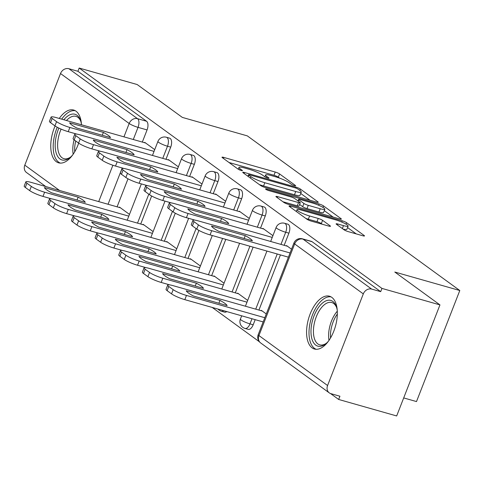 <?xml version="1.0" encoding="UTF-8"?>
<svg xmlns="http://www.w3.org/2000/svg" width="484" height="484" viewBox="0 0 484 484"><rect width="100%" height="100%" fill="white"/><g stroke="black" fill="none" stroke-linecap="round" stroke-linejoin="round"><path stroke-width="0.73" d="M294.429 185.632A2.42 0.381 21.3 0 0 295.639 185.753A2.42 0.381 21.3 0 0 295.385 185.445L279.583 173.944A3.455 0.544 21.3 0 0 275.233 172.044L223.735 157.403A3.455 0.544 21.3 0 0 222.005 157.233A3.455 0.544 21.3 0 0 222.362 157.675L238.17 169.176A2.42 0.381 21.3 0 0 241.213 170.501A2.42 0.381 21.3 0 0 242.423 170.622A2.42 0.381 21.3 0 0 242.175 170.314L240.131 168.825A11.053 1.748 21.3 0 1 238.987 167.416A11.053 1.748 21.3 0 1 244.523 167.966L248.812 169.182A11.053 1.748 21.3 0 1 262.727 175.25L264.778 176.739A2.42 0.381 21.3 0 0 267.821 178.07A2.42 0.381 21.3 0 0 269.031 178.191A2.42 0.381 21.3 0 0 268.783 177.882L266.738 176.394A11.053 1.748 21.3 0 1 265.589 174.978A11.053 1.748 21.3 0 1 271.131 175.529L275.42 176.751A11.053 1.748 21.3 0 1 289.335 182.819L291.38 184.307A2.42 0.381 21.3 0 0 294.429 185.632M81.475 124.775A27.449 13.957 -74.1 0 0 75.994 111.187A27.449 13.957 -74.1 0 0 73.653 110.037A27.449 13.957 -74.1 0 0 59.254 118.453M55.091 125.979A27.449 13.957 -74.1 0 0 56.301 161.692A27.449 13.957 -74.1 0 0 58.643 162.842A27.449 13.957 -74.1 0 0 78.668 143.143M331.8 297.364A27.449 13.957 -74.1 0 0 329.465 296.214A27.449 13.957 -74.1 0 0 309.276 316.379A27.449 13.957 -74.1 0 0 312.113 347.869A27.449 13.957 -74.1 0 0 314.449 349.018A27.449 13.957 -74.1 0 0 334.638 328.854A27.449 13.957 -74.1 0 0 331.8 297.364M343.979 229.755A3.455 0.544 21.3 0 0 348.329 231.648L362.776 235.756A3.455 0.544 21.3 0 0 364.506 235.932A3.455 0.544 21.3 0 0 364.149 235.49L346.598 222.713A3.455 0.544 21.3 0 0 342.249 220.819L290.751 206.178A3.455 0.544 21.3 0 0 289.021 206.002A3.455 0.544 21.3 0 0 289.378 206.444L306.929 219.222A3.455 0.544 21.3 0 0 311.279 221.115L328.727 226.076A3.455 0.544 21.3 0 0 330.463 226.252A3.455 0.544 21.3 0 0 330.1 225.81L322.592 220.341A3.455 0.544 21.3 0 0 318.242 218.447L309.591 215.985A9.238 1.464 21.3 0 1 300.909 212.621A9.238 1.464 21.3 0 1 297.001 209.729A9.238 1.464 21.3 0 1 301.629 210.195L335.533 219.833A9.238 1.464 21.3 0 1 344.215 223.197A9.238 1.464 21.3 0 1 348.123 226.082A9.238 1.464 21.3 0 1 343.489 225.623L337.838 224.019A3.455 0.544 21.3 0 0 336.108 223.844A3.455 0.544 21.3 0 0 336.465 224.286L343.979 229.755M79.17 68.044L137.172 84.537L182.335 117.406L247.33 135.883L459.8 290.515L394.805 272.038L439.962 304.902L381.961 288.41L79.17 68.044L77.912 71.281L68.873 68.716L137.523 118.677A7.036 3.582 105.9 0 1 138.031 127.359L133.294 139.507M316.512 202.088A3.455 0.544 21.3 0 0 318.242 202.258A3.455 0.544 21.3 0 0 317.885 201.816L300.334 189.044A3.455 0.544 21.3 0 0 295.984 187.151L244.487 172.504A3.455 0.544 21.3 0 0 242.756 172.334A3.455 0.544 21.3 0 0 243.113 172.776L260.664 185.547A3.455 0.544 21.3 0 0 265.014 187.447L316.512 202.088M323.463 205.881L341.02 218.653A3.455 0.544 21.3 0 1 341.377 219.095A3.455 0.544 21.3 0 1 339.647 218.925L288.149 204.278A3.455 0.544 21.3 0 1 283.799 202.385L276.285 196.915A3.455 0.544 21.3 0 1 275.928 196.474A3.455 0.544 21.3 0 1 277.659 196.649L298.543 202.584A3.455 0.544 21.3 0 0 300.274 202.76A3.455 0.544 21.3 0 0 299.917 202.318L294.938 198.688A3.455 0.544 21.3 0 0 290.588 196.794L268.844 190.611A2.42 0.381 21.3 0 1 266.569 189.734A2.42 0.381 21.3 0 1 265.547 188.978A2.42 0.381 21.3 0 1 266.763 189.099L319.119 203.982A3.455 0.544 21.3 0 1 323.463 205.881L322.882 207.37M439.962 304.902L396.668 415.956L338.661 399.463L330.518 393.534M212.222 307.443L259.4 341.777M403.692 397.927L416.5 401.569L459.8 290.515M381.961 288.41L380.696 291.652L371.664 289.081A7.036 5.959 126 0 0 363.309 293.897L327.583 385.524A7.036 5.959 126 0 0 329.271 392.875A7.036 5.959 126 0 0 330.887 393.655L339.925 396.227L338.661 399.463M77.912 71.281L146.561 121.248A7.036 3.582 105.9 0 1 147.063 129.93L142.326 142.078M128.006 178.808L117.086 206.831M45.792 186.558L26.481 172.504A7.036 5.959 -54 0 1 24.799 165.159L60.518 73.532A7.036 5.959 -54 0 1 68.873 68.716M178.366 166.841L168.384 159.575L168.244 159.932M153.119 231.594L143.137 224.328L142.998 224.679M202.009 184.047L192.027 176.781L191.888 177.132M176.763 248.8L166.78 241.534L166.641 241.885M225.647 201.253L215.664 193.987L215.531 194.338M200.4 266.006L190.424 258.74L190.285 259.091M249.29 218.453L239.308 211.193L239.169 211.544M224.044 283.207L214.061 275.947L213.922 276.297M272.928 235.66L262.951 228.4L262.812 228.751M247.687 300.413L237.704 293.153L237.565 293.504M291.525 249.199L286.589 245.606L286.455 245.957M266.279 313.953L261.342 310.359L261.209 310.71M288.912 233.161L285.705 232.253A7.036 3.582 105.9 0 0 284.598 223.275L287.805 224.189A7.036 3.582 -74.1 0 1 288.912 233.161L284.175 245.309M280.436 254.905L258.928 310.062M255.189 319.658L253.186 324.788L249.98 323.875A7.036 3.582 105.9 0 1 245.025 328.442L248.232 329.35A7.036 3.582 -74.1 0 0 253.186 324.788M265.268 215.955L262.068 215.047A7.036 3.582 105.9 0 0 260.961 206.069L264.167 206.983A7.036 3.582 -74.1 0 1 265.268 215.955L260.537 228.103M253.114 247.136L235.291 292.856M241.631 198.749L238.424 197.841A7.036 3.582 105.9 0 0 237.317 188.863L240.524 189.776A7.036 3.582 -74.1 0 1 241.631 198.749L236.894 210.897M225.792 239.368L211.647 275.65M217.988 181.542L214.781 180.635A7.036 3.582 105.9 0 0 213.674 171.657L216.88 172.57A7.036 3.582 -74.1 0 1 217.988 181.542L213.25 193.691M198.93 230.42L188.004 258.444M194.35 164.336L191.144 163.429A7.036 3.582 105.9 0 0 190.037 154.45L193.243 155.364A7.036 3.582 -74.1 0 1 194.35 164.336L189.613 176.485M175.293 213.214L164.366 241.238M170.707 147.13L167.5 146.222A7.036 3.582 105.9 0 0 166.393 137.244L169.6 138.158A7.036 3.582 -74.1 0 1 170.707 147.13L165.97 159.284M151.649 196.014L140.723 224.031M154.723 149.635L144.746 142.369L144.607 142.726M129.476 214.388L119.5 207.122L119.36 207.479M223.578 310.668A7.036 3.582 105.9 0 1 221.388 311.236L224.594 312.144A7.036 3.582 -74.1 0 0 226.784 311.581M380.696 291.652L312.047 241.685A7.036 3.582 -74.1 0 0 311.448 241.389L302.409 238.824A7.036 3.582 105.9 0 1 303.014 239.12L371.664 289.081M279.637 178.136L278.318 177.18A3.455 0.544 21.3 0 0 273.974 175.281L228.986 162.491M310.002 200.237L300.721 193.479M297.962 189.099A2.42 0.381 21.3 0 0 294.919 187.768L249.72 174.918A2.42 0.381 21.3 0 0 248.504 174.797A2.42 0.381 21.3 0 0 248.758 175.105L250.912 176.672A11.053 1.748 21.3 0 0 264.827 182.74L295.724 191.525A11.053 1.748 21.3 0 0 301.266 192.075A11.053 1.748 21.3 0 0 300.122 190.666L297.962 189.099M259.351 184.592A11.053 1.748 21.3 0 0 263.568 185.977L264.827 182.74M301.266 192.075L300.001 195.318A11.053 1.748 21.3 0 1 294.466 194.768L263.568 185.977M324.292 210.637L333.131 217.074M282.91 201.737L297.285 205.827A3.455 0.544 21.3 0 0 299.015 205.996L300.274 202.76M320.214 208.749A9.238 1.464 21.3 0 0 324.849 209.209A9.238 1.464 21.3 0 0 320.94 206.317A9.238 1.464 21.3 0 0 312.259 202.953L300.316 199.559A3.455 0.544 21.3 0 0 298.586 199.39A3.455 0.544 21.3 0 0 298.943 199.832L303.922 203.455A3.455 0.544 21.3 0 0 308.272 205.355L320.214 208.749L318.956 211.986A9.238 1.464 21.3 0 0 323.584 212.446L324.849 209.209M318.956 211.986L307.007 208.592A3.455 0.544 21.3 0 1 302.663 206.692L299.608 204.472M343.065 229.089A9.238 1.464 21.3 0 0 346.859 229.319L348.123 226.082M305.858 218.441A9.238 1.464 21.3 0 0 308.326 219.222L309.591 215.985M322.217 224.225L321.328 223.578A3.455 0.544 21.3 0 0 316.978 221.684L308.326 219.222M296.359 211.369L295.996 211.266M356.266 233.905L347.548 227.559M78.154 197.169L44.395 187.574A21.998 3.479 21.3 0 0 51.516 192.759L85.281 202.354A21.998 3.479 21.3 0 0 78.154 197.169L77.047 200.013M120.383 207.769L31.133 182.389A10.557 1.67 21.3 0 0 25.84 181.863A10.557 1.67 21.3 0 0 26.935 183.212L31.327 186.413A10.557 1.67 21.3 0 0 44.619 192.208L128.792 216.142M51.619 198.876L42.979 196.413A10.557 1.67 -158.7 0 1 29.687 190.623L25.295 187.423A10.557 1.67 -158.7 0 1 24.2 186.074L25.84 181.863M76.865 134.122L68.226 131.66A10.557 1.67 -158.7 0 1 54.934 125.87L50.542 122.67A10.557 1.67 -158.7 0 1 49.447 121.321L51.086 117.11A10.557 1.67 21.3 0 0 52.181 118.459L56.574 121.659A10.557 1.67 21.3 0 0 69.865 127.455L68.226 131.66M103.401 132.416L69.642 122.821A21.998 3.479 -158.7 0 0 76.762 128.006L110.521 137.601A21.998 3.479 -158.7 0 0 103.401 132.416L102.293 135.26M145.63 143.016L56.38 117.636A10.557 1.67 21.3 0 0 51.086 117.11M154.039 151.389L69.865 127.455M101.797 214.376L68.038 204.78A21.998 3.479 21.3 0 0 75.159 209.965L108.918 219.561A21.998 3.479 21.3 0 0 101.797 214.376L100.69 217.219M144.026 224.975L54.771 199.596A10.557 1.67 21.3 0 0 49.483 199.069A10.557 1.67 21.3 0 0 50.572 200.418L54.97 203.619A10.557 1.67 21.3 0 0 68.262 209.415L152.436 233.348M75.262 216.082L66.617 213.619A10.557 1.67 -158.7 0 1 53.331 207.83L48.932 204.629A10.557 1.67 -158.7 0 1 47.843 203.28L49.483 199.069M125.435 231.582L91.676 221.987A21.998 3.479 21.3 0 0 98.803 227.171L132.562 236.767A21.998 3.479 21.3 0 0 125.435 231.582L124.328 234.425M167.67 242.181L78.414 216.802A10.557 1.67 21.3 0 0 73.12 216.275A10.557 1.67 21.3 0 0 74.215 217.625L78.614 220.825A10.557 1.67 21.3 0 0 91.9 226.621L176.079 250.549M98.905 233.288L90.26 230.826A10.557 1.67 -158.7 0 1 76.968 225.036L72.576 221.835A10.557 1.67 -158.7 0 1 71.481 220.486L73.12 216.275M63.852 119.766A23.758 12.082 105.9 0 1 63.882 119.73A23.758 12.082 105.9 0 1 80.586 120.619A23.758 12.082 105.9 0 1 81.427 124.043M80.852 121.472A21.998 11.186 -74.1 0 0 75.952 116.36A21.998 11.186 -74.1 0 0 66.477 120.51M75.256 110.709A27.273 13.873 -74.1 0 0 63.198 117.152A27.273 13.873 -74.1 0 0 61.686 119.149M57.251 127.28A27.273 13.873 -74.1 0 0 60.355 163.114M72.618 155.019A23.758 12.082 105.9 0 1 70.101 157.494A23.758 12.082 105.9 0 1 56.567 154.13A23.758 12.082 105.9 0 1 58.891 128.103M61.093 129.101A21.998 11.186 -74.1 0 0 63.918 158.673A21.998 11.186 -74.1 0 0 70.779 156.907M328.43 341.196A23.758 12.082 105.9 0 1 325.907 343.67A23.758 12.082 105.9 0 1 311.351 336.38A23.758 12.082 105.9 0 1 319.688 305.906A23.758 12.082 105.9 0 1 336.392 306.789A23.758 12.082 105.9 0 1 337.233 310.22M336.664 307.649A21.998 11.186 -74.1 0 0 331.764 302.536A21.998 11.186 -74.1 0 0 321.485 307.606A21.998 11.186 -74.1 0 0 313.457 329.755A21.998 11.186 -74.1 0 0 319.73 344.85A21.998 11.186 -74.1 0 0 326.591 343.083M331.068 296.886A27.273 13.873 -74.1 0 0 319.01 303.329A27.273 13.873 -74.1 0 0 309.082 330.155A27.273 13.873 -74.1 0 0 316.167 349.291M100.509 151.329L91.863 148.866A10.557 1.67 -158.7 0 1 78.577 143.076L74.179 139.876A10.557 1.67 -158.7 0 1 73.09 138.527L74.73 134.316A10.557 1.67 21.3 0 0 75.819 135.665L80.217 138.866A10.557 1.67 21.3 0 0 93.509 144.662L91.863 148.866M127.044 149.623L93.285 140.027A21.998 3.479 -158.7 0 0 100.406 145.212L134.165 154.807A21.998 3.479 -158.7 0 0 127.044 149.623L125.931 152.466M169.273 160.222L80.017 134.842A10.557 1.67 21.3 0 0 74.73 134.316M177.682 168.595L93.509 144.662M124.152 168.535L115.507 166.072A10.557 1.67 -158.7 0 1 102.215 160.283L97.822 157.082A10.557 1.67 -158.7 0 1 96.727 155.733L98.367 151.522A10.557 1.67 21.3 0 0 99.462 152.871L103.854 156.072A10.557 1.67 21.3 0 0 117.146 161.868L115.507 166.072M150.681 166.829L116.922 157.233A21.998 3.479 -158.7 0 0 124.043 162.418L157.808 172.014A21.998 3.479 -158.7 0 0 150.681 166.829L149.574 169.672M192.91 177.428L103.661 152.049A10.557 1.67 21.3 0 0 98.367 151.522M201.326 185.802L117.146 161.868M149.078 248.788L115.319 239.193A21.998 3.479 21.3 0 0 122.44 244.378L156.199 253.973A21.998 3.479 21.3 0 0 149.078 248.788L147.971 251.632M191.307 259.388L102.057 234.008A10.557 1.67 21.3 0 0 96.764 233.482A10.557 1.67 21.3 0 0 97.859 234.831L102.251 238.031A10.557 1.67 21.3 0 0 115.543 243.827L199.717 267.755M122.543 250.488L113.903 248.032A10.557 1.67 -158.7 0 1 100.612 242.236L96.213 239.042A10.557 1.67 -158.7 0 1 95.124 237.692L96.764 233.482M172.721 265.994L138.956 256.399A21.998 3.479 21.3 0 0 146.083 261.578L179.842 271.179A21.998 3.479 21.3 0 0 172.721 265.994L171.608 268.838M214.95 276.588L125.695 251.214A10.557 1.67 21.3 0 0 120.407 250.688A10.557 1.67 21.3 0 0 121.496 252.037L125.894 255.237A10.557 1.67 21.3 0 0 139.186 261.033L223.36 284.961M146.186 267.694L137.541 265.238A10.557 1.67 -158.7 0 1 124.255 259.442L119.857 256.248A10.557 1.67 -158.7 0 1 118.761 254.899L120.407 250.688M196.359 283.201L162.6 273.605A21.998 3.479 21.3 0 0 169.721 278.784L203.486 288.385A21.998 3.479 21.3 0 0 196.359 283.201L195.252 286.044M238.588 293.794L149.338 268.42A10.557 1.67 21.3 0 0 144.044 267.894A10.557 1.67 21.3 0 0 145.139 269.243L149.532 272.444A10.557 1.67 21.3 0 0 162.824 278.233L247.003 302.167M169.83 284.901L161.184 282.444A10.557 1.67 -158.7 0 1 147.892 276.648L143.5 273.454A10.557 1.67 -158.7 0 1 142.405 272.105L144.044 267.894M147.789 185.741L139.15 183.279A10.557 1.67 -158.7 0 1 125.858 177.483L121.46 174.288A10.557 1.67 -158.7 0 1 120.371 172.939L122.01 168.728A10.557 1.67 21.3 0 0 123.105 170.078L127.498 173.278A10.557 1.67 21.3 0 0 140.79 179.074L139.15 183.279M174.325 184.035L140.566 174.44A21.998 3.479 -158.7 0 0 147.687 179.624L181.446 189.22A21.998 3.479 -158.7 0 0 174.325 184.035L173.218 186.878M216.554 194.635L127.298 169.255A10.557 1.67 21.3 0 0 122.01 168.728M224.963 203.002L140.79 179.074M171.433 202.941L162.787 200.485A10.557 1.67 -158.7 0 1 149.495 194.689L145.103 191.495A10.557 1.67 -158.7 0 1 144.008 190.145L145.654 185.935A10.557 1.67 21.3 0 0 146.743 187.284L151.141 190.484A10.557 1.67 21.3 0 0 164.427 196.28L162.787 200.485M197.968 201.241L164.203 191.646A21.998 3.479 -158.7 0 0 171.33 196.825L205.089 206.426A21.998 3.479 -158.7 0 0 197.968 201.241L196.855 204.085M240.197 211.835L150.941 186.461A10.557 1.67 21.3 0 0 145.654 185.935M248.607 220.208L164.427 196.28M195.07 220.147L186.431 217.691A10.557 1.67 -158.7 0 1 173.139 211.895L168.747 208.701A10.557 1.67 -158.7 0 1 167.652 207.352L169.291 203.141A10.557 1.67 21.3 0 0 170.386 204.49L174.778 207.69A10.557 1.67 21.3 0 0 188.07 213.486L186.431 217.691M221.605 218.447L187.846 208.852A21.998 3.479 -158.7 0 0 194.967 214.031L228.732 223.632A21.998 3.479 -158.7 0 0 221.605 218.447L220.498 221.291M263.834 229.041L174.585 203.667A10.557 1.67 21.3 0 0 169.291 203.141M272.244 237.414L188.07 213.486M220.002 300.407L186.243 290.805A21.998 3.479 21.3 0 0 193.364 295.99L227.123 305.592A21.998 3.479 21.3 0 0 220.002 300.407L218.895 303.25M262.231 311L172.976 285.627A10.557 1.67 21.3 0 0 167.688 285.1A10.557 1.67 21.3 0 0 168.783 286.449L173.175 289.65A10.557 1.67 21.3 0 0 186.467 295.44L264.815 317.716M263.169 321.927L184.827 299.65A10.557 1.67 -158.7 0 1 171.536 293.855L167.137 290.66A10.557 1.67 -158.7 0 1 166.048 289.311L167.688 285.1M288.416 257.173L210.068 234.897A10.557 1.67 -158.7 0 1 196.782 229.101L192.384 225.907A10.557 1.67 -158.7 0 1 191.295 224.558L192.934 220.347A10.557 1.67 21.3 0 0 194.023 221.696L198.422 224.897A10.557 1.67 21.3 0 0 211.714 230.686L210.068 234.897M245.249 235.654L211.49 226.058A21.998 3.479 -158.7 0 0 218.611 231.237L252.37 240.838A21.998 3.479 -158.7 0 0 245.249 235.654L244.142 238.497M287.478 246.247L198.222 220.873A10.557 1.67 21.3 0 0 192.934 220.347M290.061 252.963L211.714 230.686M295.246 185.814L295.385 185.445M242.03 170.683L242.175 170.314M268.638 178.245L268.783 177.882M363.309 293.897L294.659 243.936L258.934 335.563L327.583 385.524M147.063 129.93L138.031 127.359A7.036 1.113 21.3 0 1 129.167 123.493L60.518 73.532M122.192 167.978L108.047 204.26M98.718 201.604L112.887 165.25M123.958 136.851L129.167 123.493A7.036 5.959 -54 0 1 137.523 118.677L146.561 121.248M24.799 165.159L59.593 190.484M284.598 223.275A7.036 7.036 0 0 0 276.116 227.486A7.036 1.113 -158.7 0 0 276.848 228.387A7.036 1.113 -158.7 0 0 285.705 232.253L280.968 244.402M277.229 253.991L255.721 309.155M251.982 318.744L249.98 323.875A7.036 1.113 -158.7 0 1 241.123 320.015A7.036 1.113 21.3 0 1 240.397 319.113A7.036 7.036 0 0 0 245.025 328.442M260.961 206.069A7.036 7.036 0 0 0 252.479 210.28A7.036 1.113 -158.7 0 0 253.205 211.181A7.036 1.113 -158.7 0 0 262.068 215.047L257.331 227.196M249.907 246.223L232.084 291.949M237.317 188.863A7.036 7.036 0 0 0 228.835 193.074A7.036 1.113 -158.7 0 0 229.561 193.975A7.036 1.113 -158.7 0 0 238.424 197.841L233.687 209.989M222.586 238.455L208.441 274.743M213.674 171.657A7.036 7.036 0 0 0 205.192 175.867A7.036 1.113 -158.7 0 0 205.924 176.769A7.036 1.113 -158.7 0 0 214.781 180.635L210.044 192.783M196.081 228.593L184.797 257.536M190.037 154.45A7.036 7.036 0 0 0 181.554 158.667A7.036 1.113 -158.7 0 0 182.28 159.563A7.036 1.113 -158.7 0 0 191.144 163.429L186.407 175.577M172.443 211.387L161.16 240.33M166.393 137.244A7.036 7.036 0 0 0 157.911 141.461A7.036 1.113 -158.7 0 0 158.643 142.357A7.036 1.113 -158.7 0 0 167.5 146.222L162.763 158.371M148.8 194.187L137.517 223.124M312.047 241.685L303.014 239.12A7.036 5.959 -54 0 0 294.659 243.936A7.036 1.113 -158.7 0 1 293.927 243.035L258.208 334.662A7.036 7.036 0 0 0 260.622 342.908L329.271 392.875M260.622 342.908A7.036 5.959 126 0 1 258.934 335.563A7.036 1.113 -158.7 0 1 258.208 334.662M266.291 177.525L266.738 176.394M239.683 169.963L240.131 168.825M223.354 158.395L223.735 157.403M273.974 175.281L275.233 172.044M278.318 177.18L279.583 173.944M244.099 173.496L244.487 172.504M295.651 188.004L295.984 187.151M299.796 190.43L300.334 189.044M317.679 202.342L317.885 201.816M248.219 176.491L248.758 175.105M250.373 178.058L250.912 176.672M294.466 194.768L295.724 191.525M340.815 219.179L341.02 218.653M277.272 197.635L277.659 196.649M297.285 205.827L298.543 202.584M266.521 189.71L266.763 189.099M318.623 205.252L319.119 203.982M298.398 201.211L298.943 199.832M302.663 206.692L303.922 203.455M307.007 208.592L308.272 205.355M337.457 225.006L337.838 224.019M342.345 228.563L343.489 225.623M316.978 221.684L318.242 218.447M321.328 223.578L322.592 220.341M329.9 226.331L330.1 225.81M290.364 207.164L290.751 206.178M341.758 222.065L342.249 220.819M346.03 224.171L346.598 222.713M363.944 236.011L364.149 235.49M42.979 196.413L44.619 192.208M29.687 190.623L31.327 186.413M25.295 187.423L26.935 183.212M52.181 118.459L50.542 122.67M56.574 121.659L54.934 125.87M66.617 213.619L68.262 209.415M53.331 207.83L54.97 203.619M48.932 204.629L50.572 200.418M90.26 230.826L91.9 226.621M76.968 225.036L78.614 220.825M72.576 221.835L74.215 217.625M73.187 154.221A21.998 11.186 105.9 0 1 74.082 139.803M75.71 140.989A21.272 10.817 -74.1 0 0 74.718 151.801M328.993 340.397A21.998 11.186 105.9 0 1 336.676 311.926A21.998 11.186 105.9 0 1 337.294 311.194M337.33 314.062A21.272 10.817 -74.1 0 0 330.53 337.977M75.819 135.665L74.179 139.876M80.217 138.866L78.577 143.076M99.462 152.871L97.822 157.082M103.854 156.072L102.215 160.283M113.903 248.032L115.543 243.827M100.612 242.236L102.251 238.031M96.213 239.042L97.859 234.831M137.541 265.238L139.186 261.033M124.255 259.442L125.894 255.237M119.857 256.248L121.496 252.037M161.184 282.444L162.824 278.233M147.892 276.648L149.532 272.444M143.5 273.454L145.139 269.243M123.105 170.078L121.46 174.288M127.498 173.278L125.858 177.483M146.743 187.284L145.103 191.495M151.141 190.484L149.495 194.689M170.386 204.49L168.747 208.701M174.778 207.69L173.139 211.895M184.827 299.65L186.467 295.44M171.536 293.855L173.175 289.65M167.137 290.66L168.783 286.449M194.023 221.696L192.384 225.907M198.422 224.897L196.782 229.101M127.213 220.196L141.358 183.908M152.46 155.443L157.911 141.461M150.857 237.402L165.002 201.114M176.103 172.649L181.554 158.667M174.494 254.602L188.645 218.32M199.741 189.855L205.192 175.867M198.137 271.808L212.282 235.526M223.384 207.055L228.835 193.074M218 309.082A7.036 7.036 0 0 0 221.388 311.236M221.781 289.015L239.604 243.295M247.028 224.261L252.479 210.28M240.397 319.113L241.679 315.816M245.418 306.221L266.926 251.063M270.665 241.468L276.116 227.486M302.409 238.824A7.036 7.036 0 0 0 293.927 243.035M264.875 176.811L265.589 174.978M238.267 169.249L238.987 167.416M247.929 176.279L248.504 174.797M297.987 200.914L298.586 199.39M296.311 211.496L297.001 209.729"/></g></svg>
